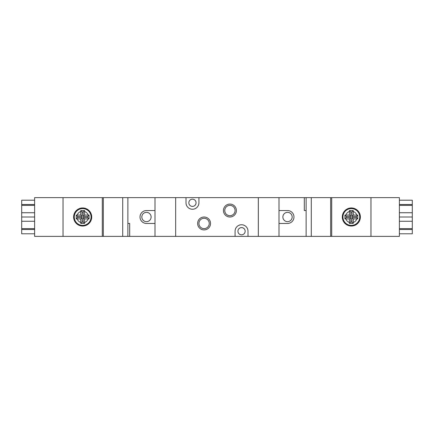 <?xml version="1.0" encoding="UTF-8"?>
<svg xmlns="http://www.w3.org/2000/svg" width="434" height="434" viewBox="0 0 434 434"><rect width="100%" height="100%" fill="white"/><g stroke="black" fill="none" stroke-linecap="round" stroke-linejoin="round"><path stroke-width="0.65" d="M351.334 207.957A9.043 9.043 0 0 0 342.29 217A9.043 9.043 0 0 0 351.334 226.043A9.043 9.043 0 0 0 360.377 217A9.043 9.043 0 0 0 351.334 207.957M370.967 197.627L399.383 197.627L399.383 236.373L370.967 236.373L370.967 197.627L330.665 197.627L330.665 236.373L370.967 236.373M351.334 208.602A8.398 8.398 0 0 1 359.732 217A8.398 8.398 0 0 1 351.334 225.398A8.398 8.398 0 0 1 342.936 217A8.398 8.398 0 0 1 351.334 208.602A8.398 8.398 0 0 1 359.732 217A8.398 8.398 0 0 1 351.334 225.398M349.397 215.063L350.781 216.447L346.261 216.447L344.916 215.101L349.397 215.063L349.435 210.582L351.334 210.561L353.227 210.582L353.271 215.063L357.752 215.101L357.752 218.899L353.271 218.937L353.271 222.479A5.81 5.81 0 0 0 356.813 218.937M350.781 216.447L350.781 211.928L351.887 211.928L351.887 216.447L356.406 216.447L356.406 217.553L351.887 217.553L351.887 222.072L350.781 222.072L349.435 223.418L353.227 223.418L353.271 222.479M349.397 222.479L349.397 218.937L345.855 218.937A5.81 5.81 0 0 0 349.397 222.479L349.435 223.418M344.916 215.101L344.916 218.899L345.855 218.937M330.665 197.627L304.315 197.627L304.315 210.544L306.127 210.544L304.315 210.544L304.315 197.627L258.333 197.627L258.333 236.373L279.002 236.373L279.002 223.456L287.525 223.456A6.456 6.456 0 0 0 293.981 217A6.456 6.456 0 0 0 287.525 210.544L279.002 210.544L279.002 197.627L279.002 236.373L306.127 236.373L306.127 197.627M330.665 236.373L306.127 236.373M311.292 197.627L311.292 236.373M331.701 197.627L331.701 236.373M399.383 200.22L412.3 200.22L412.3 228.626L399.383 228.626M412.3 228.626L412.3 229.515L399.383 229.515M412.3 229.515L412.3 233.78L399.383 233.78M412.3 204.485L399.383 204.485M412.3 205.374L399.383 205.374M412.3 212.736L399.383 212.736M412.3 217L399.383 217M412.3 221.264L399.383 221.264M350.781 211.928L349.435 210.582M351.887 211.928L353.227 210.582M351.887 216.447L353.271 215.063M356.406 216.447L357.752 215.101M356.406 217.553L357.752 218.899M351.887 217.553L353.271 218.937M351.887 222.072L353.227 223.418M350.781 222.072L350.781 217.553L349.397 218.937M346.261 216.447L346.261 217.553L350.781 217.553M346.261 217.553L344.916 218.899M229.917 217A6.456 6.456 0 0 1 223.456 210.544A6.456 6.456 0 0 1 229.917 204.083A6.456 6.456 0 0 1 236.373 210.544A6.456 6.456 0 0 1 229.917 217M229.917 205.374A5.165 5.165 0 0 0 224.752 210.544A5.165 5.165 0 0 0 229.917 215.709A5.165 5.165 0 0 0 235.082 210.544A5.165 5.165 0 0 0 229.917 205.374M204.083 229.917A6.456 6.456 0 0 1 197.627 223.456A6.456 6.456 0 0 1 204.083 217A6.456 6.456 0 0 1 210.544 223.456A6.456 6.456 0 0 1 204.083 229.917M204.083 218.291A5.165 5.165 0 0 0 198.918 223.456A5.165 5.165 0 0 0 204.083 228.626A5.165 5.165 0 0 0 209.248 223.456A5.165 5.165 0 0 0 204.083 218.291M186.002 197.627L186.002 202.792A6.456 6.456 0 0 0 192.457 209.248A6.456 6.456 0 0 0 198.918 202.792L198.918 197.627L175.667 197.627L175.667 236.373L258.333 236.373L258.333 197.627L198.918 197.627M192.457 206.41A3.618 3.618 0 0 1 188.844 202.792A3.618 3.618 0 0 1 192.457 199.173A3.618 3.618 0 0 1 196.076 202.792A3.618 3.618 0 0 1 192.457 206.41M241.543 234.827A3.618 3.618 0 0 1 237.924 231.208A3.618 3.618 0 0 1 241.543 227.59A3.618 3.618 0 0 1 245.156 231.208A3.618 3.618 0 0 1 241.543 234.827M247.998 236.373L247.998 231.208A6.456 6.456 0 0 0 241.543 224.752A6.456 6.456 0 0 0 235.082 231.208L235.082 236.373M287.525 221.649A4.649 4.649 0 0 0 292.174 217A4.649 4.649 0 0 0 287.525 212.351A4.649 4.649 0 0 0 282.876 217A4.649 4.649 0 0 0 287.525 221.649M82.666 226.043A9.043 9.043 0 0 0 91.71 217A9.043 9.043 0 0 0 82.666 207.957A9.043 9.043 0 0 0 73.623 217A9.043 9.043 0 0 0 82.666 226.043M63.033 236.373L34.617 236.373L34.617 197.627L63.033 197.627L63.033 236.373L103.335 236.373L103.335 197.627L63.033 197.627M82.666 225.398A8.398 8.398 0 0 1 74.268 217A8.398 8.398 0 0 1 82.666 208.602A8.398 8.398 0 0 1 91.064 217A8.398 8.398 0 0 1 82.666 225.398A8.398 8.398 0 0 1 74.268 217A8.398 8.398 0 0 1 82.666 208.602M84.603 218.937L83.219 217.553L87.739 217.553L89.084 218.899L84.603 218.937L84.565 223.418L82.666 223.439L80.773 223.418L80.729 218.937L76.248 218.899L76.248 215.101L80.729 215.063L80.729 211.521A5.81 5.81 0 0 0 77.187 215.063M83.219 217.553L83.219 222.072L82.113 222.072L82.113 217.553L77.594 217.553L77.594 216.447L82.113 216.447L82.113 211.928L83.219 211.928L84.565 210.582L80.773 210.582L80.729 211.521M84.603 211.521L84.603 215.063L88.145 215.063A5.81 5.81 0 0 0 84.603 211.521L84.565 210.582M89.084 218.899L89.084 215.101L88.145 215.063M103.335 236.373L129.685 236.373L129.685 223.456L127.873 223.456L129.685 223.456L129.685 236.373L154.998 236.373L154.998 210.544L146.475 210.544A6.456 6.456 0 0 0 140.019 217A6.456 6.456 0 0 0 146.475 223.456L154.998 223.456L154.998 236.373L175.667 236.373L175.667 197.627L127.873 197.627L127.873 236.373M103.335 197.627L127.873 197.627M122.708 236.373L122.708 197.627M102.299 236.373L102.299 197.627M34.617 233.78L21.7 233.78L21.7 205.374L34.617 205.374M21.7 205.374L21.7 204.485L34.617 204.485M21.7 204.485L21.7 200.22L34.617 200.22M21.7 229.515L34.617 229.515M21.7 228.626L34.617 228.626M21.7 221.264L34.617 221.264M21.7 217L34.617 217M21.7 212.736L34.617 212.736M83.219 222.072L84.565 223.418M82.113 222.072L80.773 223.418M82.113 217.553L80.729 218.937M77.594 217.553L76.248 218.899M77.594 216.447L76.248 215.101M82.113 216.447L80.729 215.063M82.113 211.928L80.773 210.582M83.219 211.928L83.219 216.447L84.603 215.063M87.739 217.553L87.739 216.447L83.219 216.447M87.739 216.447L89.084 215.101M146.475 212.351A4.649 4.649 0 0 0 141.826 217A4.649 4.649 0 0 0 146.475 221.649A4.649 4.649 0 0 0 151.124 217A4.649 4.649 0 0 0 146.475 212.351M154.998 210.544L154.998 197.627L154.998 210.544M356.813 215.063A5.81 5.81 0 0 0 353.271 211.521M349.397 211.521A5.81 5.81 0 0 0 345.855 215.063M77.187 218.937A5.81 5.81 0 0 0 80.729 222.479M84.603 222.479A5.81 5.81 0 0 0 88.145 218.937"/></g></svg>
